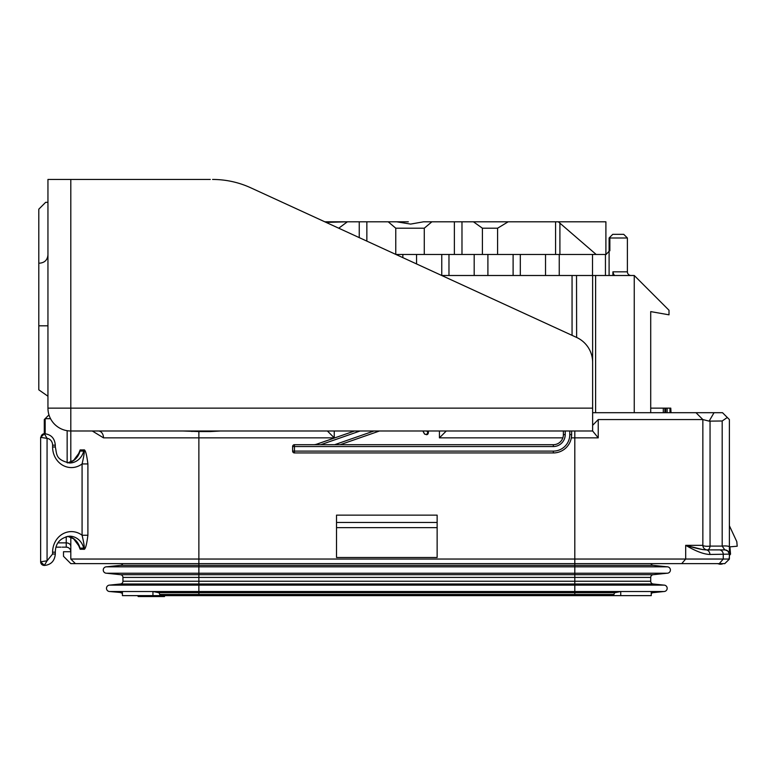 <?xml version="1.0" encoding="UTF-8"?>
<svg xmlns="http://www.w3.org/2000/svg" width="776" height="776" viewBox="0 0 776 776"><rect width="100%" height="100%" fill="white"/><g stroke="black" fill="none" stroke-linecap="round" stroke-linejoin="round"><path stroke-width="1.16" d="M70.81 421.843L70.81 417.265M210.306 179.45L70.81 179.45L70.81 430.99L592.631 430.99L598.238 437.848L598.238 419.554L592.631 425.335M70.81 430.99L70.81 461.982L70.81 430.99A22.863 22.863 0 0 1 47.947 408.127L47.947 179.45L70.81 179.45M441.728 275.499L634.254 275.499L634.254 412.696M326.085 222.392L347.386 221.8L324.805 221.8L250.755 187.802A91.471 91.471 0 0 0 212.585 179.45M714.046 412.696L722.514 412.696L729.382 419.554L727.296 417.478L722.184 420.99L709.128 421.135L714.046 412.696L592.631 412.696M592.631 275.499L592.631 403.549M702.852 549.631L685.693 545.324C695.277 548.176 702.028 549.699 705.937 549.893L724.803 549.893L722.184 546.1L710.05 546.1A4.569 0.951 0 0 1 705.316 546.168A4.569 0.951 0 0 1 702.852 545.324L702.852 419.554L695.994 412.696M709.128 421.135L702.852 419.554L598.238 419.554M70.82 537.196L70.81 559.04L729.382 559.04L724.803 563.618L722.592 563.618L724.59 563.618M562.852 437.848L439.429 437.848L446.287 430.99M220.529 430.99L210.306 431.563L210.306 430.99L212.449 430.99M214.545 430.99L216.533 430.99M222.528 430.99L223.352 430.99M178.955 430.99L179.78 430.99M185.784 430.99L187.773 430.99M189.858 430.99L192.011 430.99M327.375 430.99L334.243 437.848L198.869 437.848L198.869 431.563L182.738 430.99M210.306 431.563L198.869 431.563L198.869 430.99M336.522 557.498L437.14 557.498L437.14 515.138L336.522 515.138L336.522 557.498M563.376 430.99L563.376 434.647A10.059 10.059 0 0 1 553.317 444.706L294.453 444.706A1.833 1.833 0 0 0 292.62 446.54L292.62 451.108A1.833 1.833 0 0 0 294.453 452.941L553.317 452.941A18.294 18.294 0 0 0 571.611 434.647L571.611 430.99M565.209 430.99L565.209 434.647A11.892 11.892 0 0 1 553.317 446.54L294.453 446.54L294.453 444.706A1.833 1.833 0 0 0 292.62 446.54L294.453 446.54L294.453 451.108L292.62 451.108M294.453 452.941L294.453 451.108L553.317 451.108A16.461 16.461 0 0 0 569.778 434.647L569.778 430.99M340.198 444.706L379.512 430.99M354.535 430.99L316.821 444.144A10.059 10.059 0 0 1 313.504 444.706A10.059 10.059 0 0 0 316.821 444.144L317.015 444.706M427.314 434.492L427.314 434.492A1.833 1.824 -117.9 0 0 428.284 432.872L426.703 430.99M427.246 434.521L424.744 434.201L422.871 430.99L424.22 433.541A1.833 1.707 -27.9 0 0 427.634 432.688M426.558 434.735L427.198 434.55M576.529 275.499L576.626 337.444M70.81 412.696L70.81 408.127L592.631 408.127L592.631 430.99M592.631 408.127L592.631 362.392A27.441 27.441 0 0 0 576.646 337.453L250.755 187.802M47.947 396.235L38.8 389.833L38.8 209.18L45.658 202.323L47.947 202.323M92.286 430.99L103.499 437.848A6.858 5.112 90 0 0 98.387 430.99M77.93 543.792L80.161 549.262L83.75 549.262C85.205 550.068 86.592 545.392 87.901 535.246L87.901 463.932C86.582 453.766 85.205 449.091 83.75 449.915L80.161 449.915L77.93 455.386M70.81 559.04L75.388 563.618L724.803 563.618L729.382 559.04L729.382 419.554L728.247 418.429M681.735 563.618L685.693 559.04L685.693 545.324C695.81 551.251 703.88 554.307 709.894 554.471L729.362 554.132M705.937 549.893A4.569 3.958 90 0 1 709.894 554.471M685.693 553.783L685.693 545.324L702.852 545.324A4.569 4.569 0 0 0 707.421 549.893L719.187 549.893M650.909 563.618A2.745 2.745 0 0 0 653.169 565.345L120.493 565.345A2.745 2.745 0 0 0 122.763 563.618A2.745 2.745 0 0 1 120.493 565.345L106.457 566.82L667.205 566.82L653.169 565.345M106.457 566.82A3.201 3.201 0 0 0 103.257 570.02A3.201 3.201 0 0 0 106.457 573.221A3.201 3.201 0 0 1 103.257 570.02A3.201 3.201 0 0 1 106.457 566.82A3.201 3.201 0 0 0 103.257 570.02A3.201 3.201 0 0 0 106.457 573.221L120.493 574.696A2.745 2.745 0 0 1 122.947 577.422A2.745 2.745 0 0 0 120.493 574.696A2.745 2.745 0 0 1 122.947 577.422L198.869 577.422L198.869 581.243L122.947 581.243L122.947 577.422A2.745 2.745 0 0 0 120.493 574.696L106.457 573.221A3.201 3.201 0 0 1 103.257 570.02A3.201 3.201 0 0 1 106.457 566.82L120.493 565.345M106.457 573.221L667.205 573.221L653.169 574.696A2.745 2.745 0 0 0 650.715 577.422L650.715 581.243A2.745 2.745 0 0 0 653.169 583.979L120.493 583.979A2.745 2.745 0 0 0 122.947 581.243A2.745 2.745 0 0 1 120.493 583.979L109.688 585.114L120.493 583.979M667.205 566.82A3.201 3.201 0 0 1 670.406 570.02A3.201 3.201 0 0 1 667.205 573.221A3.201 3.201 0 0 0 670.406 570.02A3.201 3.201 0 0 0 667.205 566.82A3.201 3.201 0 0 1 670.406 570.02A3.201 3.201 0 0 1 667.205 573.221M109.688 585.114L663.975 585.114L653.169 583.979L663.975 585.114A3.201 3.201 0 0 1 667.176 588.315A3.201 3.201 0 0 1 663.975 591.516L620.732 591.516L620.732 595.628L122.424 595.628L122.424 591.516L109.688 591.516A3.201 3.201 0 0 1 106.487 588.315A3.201 3.201 0 0 1 109.688 585.114A3.201 3.201 0 0 0 106.487 588.315A3.201 3.201 0 0 0 109.688 591.516L122.424 592.651M620.732 595.628L651.239 595.628L651.239 593.766A2.745 2.745 0 0 1 653.169 592.651L663.975 591.516M613.098 595.628L613.981 594.435L159.681 594.435L160.564 595.628M574.803 595.628L574.803 592.651L615.164 592.651A2.745 1.416 -90 0 0 613.981 594.435M615.164 592.651L620.732 591.516L122.424 591.516M651.239 595.628L651.239 591.516M152.94 595.628L152.94 591.516L158.498 592.651A2.745 1.416 -90 0 1 159.681 594.435M122.424 593.766A2.745 2.745 0 0 0 120.493 592.651A2.745 2.745 0 0 1 122.424 593.766M150.719 595.628L150.719 596.55L147.585 596.55M151.708 596.55L150.719 596.55M154.899 595.628L154.899 596.55L152.746 596.55M158.818 595.628L158.818 596.55L156.005 596.55M164.502 595.628L164.502 596.55L158.818 596.55M163.901 596.55L164.124 595.628M162.727 595.628L162.727 596.55M160.428 595.628L160.428 596.55M161.049 595.628L161.049 596.55M162.456 595.628L162.456 596.55M155.549 595.628L155.549 596.55L154.899 596.55M156.092 595.628L156.092 596.55L155.384 596.55L155.375 595.628L155.384 596.55M156.539 596.55L156.461 595.628M157.887 596.55L158.479 596.55L158.479 595.628L158.479 596.55L157.887 596.55M151.33 596.55L151.077 595.628L151.087 596.55L151.339 595.628L151.339 596.55L153.221 596.55L153.047 595.628M145.481 595.628L145.481 596.55L145.083 595.628M147.411 595.628L147.411 596.55L145.481 596.55M147.615 595.628L147.411 596.55M147.906 595.628L147.906 596.55M142.862 595.628L142.862 596.55L141.271 596.55L141.474 595.628M144.84 596.55L144.84 595.628L144.821 596.55L142.6 596.55M138.186 595.628L138.186 596.55L137.691 595.628M138.671 595.628L138.186 596.55M139.408 595.628L139.408 596.55L138.671 596.55M139.69 595.628L139.408 596.55M139.719 595.628L139.719 596.55L141.377 596.55M145.549 596.55L144.452 596.55M148.662 595.628L148.662 596.55M503.449 221.8L505.739 221.8M338.743 228.202L347.386 221.8L396.662 221.8L410.62 224.089L423.55 221.8L605.901 221.8L605.901 254.46M408.331 221.8L366.854 221.8L366.854 241.113M596.162 254.46L559.903 223.158L559.903 254.46M558.332 221.8L559.903 223.158M395.915 254.46L606.095 254.46L609.102 251.24L606.095 254.46M402.841 257.642L402.841 254.46M416.557 263.937L416.557 254.46M474.185 275.499L474.185 254.46M487.9 275.499L487.9 254.46M545.528 275.499L545.528 254.46M559.244 275.499L559.244 254.46M592.505 254.46L592.505 275.499M612.904 275.499L612.904 271.833L627.396 271.833A3.657 3.657 0 0 0 631.053 275.499A3.657 3.657 0 0 1 627.396 271.833L627.396 237.989L627.396 271.833L627.396 237.989L627.396 271.833L627.396 237.989L609.102 237.989L609.102 275.499L609.102 250.803M623.652 234.333L621.333 234.333M609.102 237.989L612.759 234.333L623.729 234.333L627.396 237.989M612.904 271.833L614.01 275.499L614.427 275.063M395.77 254.392L395.77 228.202L388.204 221.8M395.77 228.202L424.268 228.202L424.268 254.46M431.902 221.8L424.268 228.202M473.428 221.8L482.41 228.202L482.41 254.46M482.41 228.202L497.591 228.202L497.591 254.46M508.183 221.8L497.591 228.202M717.519 563.618L719.953 564.249L719.207 563.618L719.953 564.249L722.592 563.618M698.458 563.618L706.082 563.618M75.388 563.618L70.81 563.618L63.496 556.295L63.496 551.726L70.81 551.726A4.569 4.569 0 0 0 66.241 547.158L67.599 547.361M46.191 417.653L48.966 414.879L44.29 419.554L44.29 433.735L40.633 437.392L40.633 561.785L47.064 560.825L44.319 565.442A11.436 10.447 90 0 0 44.474 565.442L40.633 561.785A3.657 3.657 0 0 0 44.271 565.442M45.173 433.755L45.173 418.691L50.537 418.691M80.161 449.915A4.569 4.2 -70.8 0 1 79.957 451.079L77.687 456.346M83.75 449.915A4.569 4.074 -106.6 0 1 83.682 451.079L79.957 451.079A16.005 14.628 90 0 1 67.706 462.865M87.901 463.932L82.081 463.932C84.264 454.561 84.797 450.284 83.682 451.079A16.005 14.628 -90 0 1 69.539 463C54.931 459.596 57.026 453.727 55.309 446.995L55.309 445.172C54.689 438.236 51.07 434.424 44.474 433.735A11.436 10.447 90 0 0 44.319 433.735L47.064 438.353L40.633 437.392L40.633 438.615M87.901 535.246L82.081 535.246L82.081 463.932A20.583 18.799 -90 0 1 62.662 465.222A20.583 18.799 -90 0 1 52.603 446.995L55.309 446.995M83.75 549.262A4.569 4.074 106.6 0 0 83.682 548.098C84.788 548.807 84.254 544.519 82.081 535.246A20.583 18.799 -90 0 0 62.662 533.966A20.583 18.799 -90 0 0 52.603 552.182L55.309 552.182C55.494 543.142 60.237 537.807 69.539 536.177A16.005 14.628 -90 0 1 83.682 548.098L79.957 548.098A16.005 14.628 90 0 0 67.706 536.313M80.161 549.262A4.569 4.2 70.8 0 0 79.957 548.098L77.687 542.831M70.81 538.088A4.569 3.502 0 0 0 70.635 537.128M68.715 547.875L69.413 548.438M70.005 549.127L70.441 549.922M70.723 550.805L70.81 551.726L70.723 550.805M60.994 547.158L56.037 547.158M44.474 433.735L40.633 437.392M67.095 547.235L67.929 547.478M68.744 547.895L69.374 548.389M70.81 546.372A4.569 3.502 0 0 0 66.241 542.87L66.241 547.158L62.216 547.158M729.382 556.741L728.994 559.428M729.382 555.538L730.546 554.142L729.915 546.847L737.2 546.217L736.802 541.658L729.382 525.721M722.233 564.045L719.953 564.249L719.207 563.618M724.803 549.893A4.569 4.569 0 0 1 729.382 554.471A4.569 4.569 0 0 0 724.803 549.893M710.05 420.99L710.05 546.1A4.569 2.658 -90 0 1 707.421 549.893M722.184 420.99L722.184 546.1A4.569 0.951 0 0 1 726.918 546.042A4.569 0.951 0 0 1 729.382 546.886L729.382 554.462M634.254 275.499L669.009 310.255L669.009 314.823L650.715 311.603L650.715 412.696M663.296 412.696L663.296 408.127L670.59 408.127M650.715 408.127L663.296 408.127M664.867 412.696L664.867 408.127M669.979 412.696L669.979 408.127M670.076 412.696L670.076 408.127M670.774 412.696L670.774 408.127L671.027 412.696M670.231 408.127L670.774 408.127M670.59 412.696L670.59 408.157M595.609 275.499L595.609 412.696M120.493 574.696L574.803 574.696L574.803 437.848L598.238 437.848M571.33 437.848L574.803 437.848L574.803 430.99M439.429 437.848L439.429 430.99M334.243 430.99L334.243 437.848M653.169 574.696L574.803 574.696L574.803 577.422L198.869 577.422L198.869 437.848L103.499 437.848M572.058 275.499L572.058 335.348M565.209 434.647L563.376 434.647M553.317 446.54L553.317 444.706M569.778 434.647L571.611 434.647M553.317 451.108L553.317 452.941M334.65 444.706L373.964 430.99M360.083 430.99L320.769 444.706M47.947 408.127L70.81 408.127M38.8 325.804L47.947 325.804M191.914 431.514L191.924 430.99M719.294 549.893A4.569 3.958 90 0 1 723.251 554.471L723.251 559.04L719.294 563.618M650.715 577.422L574.803 577.422L574.803 581.243L198.869 581.243L198.869 592.651L574.803 592.651L574.803 581.243L650.715 581.243M198.869 595.628L198.869 592.651L158.498 592.651M651.239 593.766A2.745 2.745 0 0 1 653.169 592.651L651.239 592.651M153.803 595.628L153.803 596.55M163.503 595.628L163.503 596.55M161.67 595.628L161.67 596.55M156.16 595.628L156.16 596.55M157.237 595.628L157.237 596.55M158.071 595.628L158.071 596.55M151.271 595.628L151.271 596.55M151.659 595.628L151.659 596.55M152.387 595.628L152.387 596.55M153.221 595.628L153.221 596.55L153.231 595.628M142.076 595.628L142.076 596.55M143.327 595.628L143.327 596.55M144.249 595.628L144.249 596.55M141.271 595.628L141.271 596.55M140.31 595.628L140.31 596.55M144.937 595.628L144.937 596.55M441.767 275.499L441.767 254.46M448.974 275.499L448.974 254.46M513.111 275.499L513.111 254.46M520.318 275.499L520.318 254.46M605.445 275.499L605.445 254.46M609.858 250.803L609.858 237.989M359.249 237.621L359.249 221.8M454.367 254.46L454.367 221.8M461.982 254.46L461.982 221.8M555.567 221.8L555.567 254.46M66.241 536.614L66.241 542.87L57.977 542.87M67.153 462.777L67.153 430.699M52.603 446.995L52.603 445.172A6.858 6.266 90 0 0 47.064 438.353L47.064 560.825L52.603 554.015L52.603 552.182M52.603 554.015L55.309 554.015L55.309 552.182M41.021 561.785A3.657 3.347 90 0 0 44.319 565.442M44.319 433.735A3.657 3.347 90 0 0 41.021 437.392M52.603 445.172L55.309 445.172M336.522 527.632L437.14 527.632M336.522 522.461L437.14 522.461M665.721 412.696L665.721 408.127M667.127 412.696L667.127 408.127M427.392 434.453L428.362 432.833L428.362 430.99M424.22 433.541L422.871 430.99M39.712 263.171C44.717 262.676 47.462 259.941 47.947 254.935M164.153 596.55L164.153 595.628M141.222 596.55L141.222 595.628M67.677 462.865L73.594 460.391L78.939 453.184M67.677 536.313L73.594 538.787L78.939 545.994M44.474 565.442C51.07 564.753 54.689 560.941 55.309 554.015M729.275 559.244L724.803 563.618M729.333 553.87L727.82 551.028L725.065 549.903"/></g></svg>
